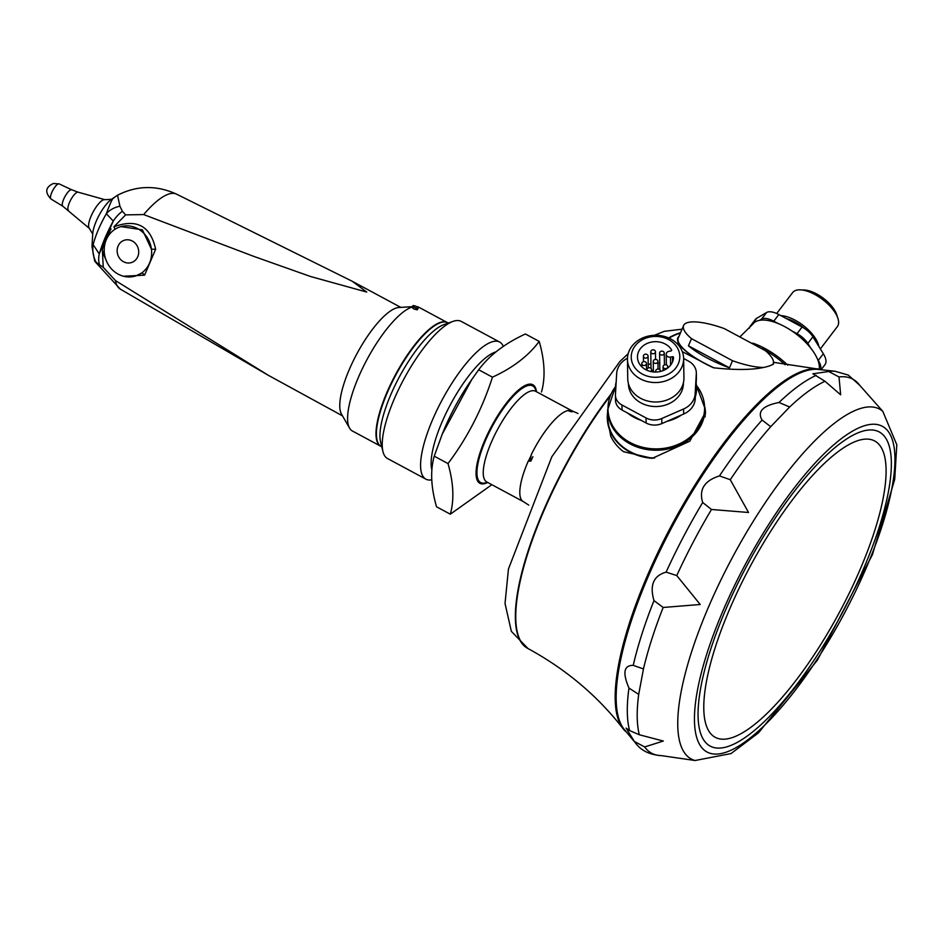 <?xml version="1.0" encoding="UTF-8"?>
<svg xmlns="http://www.w3.org/2000/svg" width="944" height="944" viewBox="0 0 944 944"><rect width="100%" height="100%" fill="white"/><g stroke="black" fill="none" stroke-linecap="round" stroke-linejoin="round"><path stroke-width="1.42" d="M705.475 414.05A49.159 41.371 -0.9 0 0 705.038 410.64M607.653 412.115A49.159 41.371 -0.9 0 0 607.275 417.826L610.744 436.211A49.159 41.371 -0.9 0 0 623.5 451.68L652.351 458.312L689.804 441.19L705.522 412.174L704.967 407.501M679.208 335.816L677.65 338.377A49.159 13.582 -156.9 0 0 713.475 367.771C739.105 370.591 758.02 369.883 770.233 365.647L773.62 363.888L773.384 363.133M677.851 337.799A49.159 13.582 -156.9 0 1 678.996 336.324M626.769 732.367A206.016 61.478 -61.7 0 1 623.016 728.603A206.016 61.478 -61.7 0 1 672.659 523.413A206.016 61.478 -61.7 0 1 816.418 368.809A206.016 61.478 -61.7 0 1 821.622 369.859M677.65 338.377L678.193 344.831M682.323 351.664L713.452 367.771M802.022 289.973L803.533 289.973A24.343 10.974 37.3 0 1 836.962 315.461L837.352 316.936M776.7 313.491L792.653 292.569A28.096 12.661 37.3 0 1 822.672 299.543A28.096 12.661 37.3 0 1 837.328 326.648L820.36 348.902M780.806 315.591A28.096 12.661 37.3 0 1 804.453 326.423A28.096 12.661 37.3 0 1 818.802 346.377M786.482 318.647A24.579 11.08 37.3 0 1 804.217 328.3M821.127 369.694L824.95 364.691A22.55 10.16 -142.7 0 0 823.345 353.752L812.902 336.807A14.774 6.655 -142.7 0 0 802.093 327.037L778.835 314.541A16.909 7.623 -142.7 0 0 766.599 312.488L756.734 318.27A21.346 9.617 -142.7 0 0 755.389 319.438L750.315 326.081A21.346 9.617 -142.7 0 0 749.43 328.205M820.714 369.576A22.55 10.16 -142.7 0 0 818.271 360.396L817.48 359.121A40.616 18.302 -142.7 0 0 810.542 347.852L807.84 343.451A14.774 6.655 -142.7 0 0 797.019 333.68L791.697 330.825A40.616 18.302 -142.7 0 0 778.045 323.485L773.761 321.184A16.909 7.623 -142.7 0 0 761.525 319.131L759.413 320.37A40.616 18.302 -142.7 0 0 752.911 324.028L740.391 336.418M752.687 324.311L751.66 324.913A21.346 9.617 -142.7 0 0 750.315 326.081M810.542 347.852A40.616 18.302 -142.7 0 0 791.697 330.825M819.203 369.198A40.616 18.302 -142.7 0 0 817.48 359.121M778.045 323.485A40.616 18.302 -142.7 0 0 759.413 320.37M625.105 730.444A206.016 61.478 -61.7 0 1 673.638 523.944A206.016 61.478 -61.7 0 1 819.097 369.529M828.738 371.511L839.004 376.951L840.656 394.804L824.985 381.27L812.89 373.777L828.738 371.511A212.73 63.484 118.3 0 1 835.11 371.263L818.755 369.482A206.016 61.478 118.3 0 0 805.48 370.933A206.016 61.478 118.3 0 0 664.954 540.641A206.016 61.478 118.3 0 0 624.869 730.184L635.383 742.845C640.988 750.563 649.649 754.822 661.378 755.625A212.376 63.378 118.3 0 1 644.658 746.94L634.392 741.5L626.108 728.107L629.624 730.597L639.312 734.751L663.325 741.052L644.658 746.94M762.079 420.056C757.088 411.619 762.717 405.755 779.001 402.474L789.656 407.006L770.717 426.688L762.079 420.056A212.73 63.484 118.3 0 0 719.47 475.906L730.267 479.717L748.533 512.486L711.481 509.477L702.69 502.503C698.784 489.558 704.377 480.697 719.47 475.906M653.98 600.596C649.484 585.186 653.531 575.698 666.122 572.123L676.754 575.58L700.224 604.502L663.16 607.464L653.98 600.596A212.73 63.484 118.3 0 0 633.235 665.355L643.466 668.93L638.699 694.383L628.975 688.082C622.415 672.848 623.831 665.272 633.235 665.355M882.782 411.313L896.8 444.777L894.723 479.328L872.398 554.718L817.41 660.151L758.445 732.898L731.022 753.572L695.091 760.51A198.677 59.295 118.3 0 1 708.177 607.818A198.677 59.295 118.3 0 1 882.782 411.313L859.559 385.117L848.278 375.087L835.11 371.263M772.511 364.785A48.699 13.452 23.1 0 0 773.183 363.747A48.699 13.452 23.1 0 0 765.277 350.613L724.249 328.571A48.699 13.452 23.1 0 0 687.444 322.636A48.699 13.452 23.1 0 0 683.598 325.538A48.699 13.452 23.1 0 0 691.492 338.66L688.447 345.799A48.699 13.452 23.1 0 0 729.476 367.841L688.447 345.799M729.476 367.841L732.52 360.714L691.492 338.66M732.52 360.714A48.699 13.452 23.1 0 0 762.61 367.405M683.598 325.538L678.264 338.046A48.699 13.452 23.1 0 0 714.006 367.877M660.658 354.767A2.336 1.971 179.1 0 1 661.886 351.133A2.336 1.971 179.1 0 1 663.054 354.814A2.336 1.971 179.1 0 1 660.658 354.767M651.844 353.457A2.336 1.971 179.1 0 1 653.071 349.823A2.336 1.971 179.1 0 1 654.239 353.516A2.336 1.971 179.1 0 1 651.844 353.457M644.481 357.788A2.336 1.971 179.1 0 1 645.708 354.153A2.336 1.971 179.1 0 1 646.876 357.835A2.336 1.971 179.1 0 1 644.481 357.788M642.876 365.21A2.336 1.971 179.1 0 1 644.115 361.576A2.336 1.971 179.1 0 1 645.271 365.269A2.336 1.971 179.1 0 1 642.876 365.21M646.994 370.284A2.336 1.971 179.1 0 1 649.212 367.747A2.336 1.971 179.1 0 1 650.381 371.44M664.151 368.361A2.336 1.971 179.1 0 1 665.39 364.726A2.336 1.971 179.1 0 1 666.558 368.42A2.336 1.971 179.1 0 1 664.151 368.361M656.045 372.03A2.336 1.971 179.1 0 1 658.027 369.057A2.336 1.971 179.1 0 1 660.34 371.464M654.31 363.074A2.336 1.971 179.1 0 1 655.549 359.44A2.336 1.971 179.1 0 1 656.717 363.133A2.336 1.971 179.1 0 1 654.31 363.074M651.596 370.036A2.336 1.971 -0.9 0 0 653.378 370.721M659.738 363.523A18.054 15.187 -0.9 0 0 657.956 363.275M650.947 363.77A18.054 15.187 -0.9 0 0 648.209 364.632M672.411 356.726L670.464 357.092A3.516 2.95 -0.9 0 1 668.977 351.321L670.924 350.956A0.932 0.791 -0.9 0 0 671.55 349.823A18.054 15.187 -0.9 0 0 651.148 342.141A18.054 15.187 -0.9 0 0 637.471 357.127A18.054 15.187 -0.9 0 0 655.183 372.042A18.054 15.187 -0.9 0 0 673.544 357.528A0.932 0.791 -0.9 0 0 672.411 356.726L672.482 361.941M675.928 367.83A24.284 20.426 -0.9 0 0 656.694 336.442A24.284 20.426 -0.9 0 0 633.92 366.296A24.284 20.426 -0.9 0 0 675.928 367.83M679.161 371.606A28.096 23.635 -0.9 0 0 683.633 358.484A28.096 23.635 -0.9 0 0 655.183 335.285A28.096 23.635 -0.9 0 0 627.453 359.345A28.096 23.635 -0.9 0 0 647.785 381.671A28.096 23.635 -0.9 0 0 679.161 371.606M627.453 359.345L627.748 378.792A28.096 23.635 -0.9 0 0 648.091 401.117A28.096 23.635 -0.9 0 0 679.456 391.052A28.096 23.635 -0.9 0 0 683.928 377.93L683.633 358.484L688.577 361.151A16.909 14.219 179.1 0 1 696.33 372.892A16.909 14.219 179.1 0 1 696.306 373.765L695.15 393.825A21.346 17.96 179.1 0 1 683.598 408.976L661.768 418.522A15.741 13.24 179.1 0 1 646.05 417.944L621.943 405A14.207 11.953 179.1 0 1 615.429 395.123A14.207 11.953 179.1 0 1 615.453 394.391L616.656 373.6A22.55 18.974 179.1 0 1 627.465 358.26M683.397 382.827L683.397 383.004A27.482 23.128 179.1 0 1 656.269 406.545A27.482 23.128 179.1 0 1 628.433 383.842L628.433 383.665M696.33 372.892L696.412 377.954A16.909 14.219 179.1 0 1 696.389 378.827L695.232 398.887A21.346 17.96 179.1 0 1 683.668 414.038L661.838 423.585A15.741 13.24 179.1 0 1 646.121 423.006L622.025 410.05A14.207 11.953 179.1 0 1 615.512 400.185L615.429 395.123M641.271 420.399A40.616 34.173 179.1 0 1 627.618 413.059M681.415 415.03A40.616 34.173 179.1 0 1 666.983 421.343M696.141 383.111A40.616 34.173 179.1 0 1 696.613 387.866A40.616 34.173 179.1 0 1 695.35 396.751M615.582 392.09A40.616 34.173 179.1 0 1 615.382 389.105A40.616 34.173 179.1 0 1 616.172 381.954M607.617 410.003L615.441 386.721A48.297 40.639 179.1 0 0 622.556 437.473A48.297 40.639 179.1 0 0 687.149 439.373A48.297 40.639 179.1 0 0 696.483 385.518L705.003 408.516A48.699 40.97 179.1 0 1 656.941 450.229A48.699 40.97 179.1 0 1 607.617 410.003L607.735 417.814A48.699 40.97 -0.9 0 0 654.617 458.029M705.121 416.977A48.699 40.97 -0.9 0 0 705.121 416.328L705.003 408.516M607.275 417.826A49.159 41.371 -0.9 0 0 652.351 458.312M572.288 411.726L570.247 410.333C573.35 412.221 572.536 412.292 567.804 410.546A51.507 15.375 118.3 0 0 531.271 454.619L530.091 461.25L528.357 460.884A51.507 15.375 118.3 0 0 523.33 501.618L486.774 481.971A51.507 15.375 -61.7 0 1 497.618 429.331A51.507 15.375 -61.7 0 1 535.543 391.241L535.449 391.194M530.292 461.227L528.357 460.884M531.271 454.619L531.46 454.725A51.507 15.375 -61.7 0 0 528.557 460.979M569.975 411.431L570.436 410.439A51.507 15.375 -61.7 0 0 567.993 410.64L567.804 410.546M577.976 413.496L572.099 410.888A51.507 15.375 -61.7 0 0 570.247 410.333L570.436 410.439M113.929 197.992C113.068 197.048 110.542 202.287 106.342 213.733A28.096 21.901 -164.7 0 1 119.923 206.205L122.378 211.244A28.096 20.143 125.8 0 0 113.268 221.085L106.342 213.733A45.229 13.499 118.3 0 0 93.161 244.638L91.981 246.608L94.73 261.252L96.052 262.172A28.096 27.813 60.4 0 1 93.161 244.638L99.25 253.936A28.096 19.352 133.3 0 0 99.545 264.768L96.052 262.172M119.923 206.205L117.516 195.231L111.132 199.538A23.093 6.891 118.3 0 0 96.253 221.179A23.093 6.891 118.3 0 0 92.748 233.746L91.981 246.608M132.337 241.039A11.706 10.691 72.9 0 1 138.697 252.544A11.706 10.691 72.9 0 1 131.369 262.574A11.706 10.691 72.9 0 1 119.935 258.75A11.706 10.691 72.9 0 1 118.083 246.101A11.706 10.691 72.9 0 1 124.478 240.201A11.706 10.691 72.9 0 1 132.337 241.039M114.838 229.368A3.516 0.696 57.7 0 0 113.905 226.796C136.62 218.394 150.533 225.876 155.642 249.24L151.429 249.204A25.748 23.529 -107.1 0 0 120.336 226.784A25.748 23.529 -107.1 0 0 114.708 229.463A25.748 23.529 -107.1 0 0 112.879 230.82A25.748 23.529 -107.1 0 0 104.371 246.986A25.748 23.529 -107.1 0 0 104.418 253.582A25.748 23.529 -107.1 0 0 135.511 276.002A25.748 23.529 -107.1 0 0 141.14 273.323A25.748 23.529 -107.1 0 0 151.429 249.204L142.402 229.829L120.95 226.595M117.516 195.231L117.504 195.231C136.892 185.39 156.539 185.024 176.481 194.122L352.289 281.3L366.756 292.074L310.564 276.509L254.16 256.52L143.653 214.571L125.623 214.878L113.905 226.796M105.504 238.348L113.268 221.085A59.401 17.724 118.3 0 0 99.25 253.936L105.504 238.348A28.096 21.559 36.3 0 0 105.291 240.98L106.719 237.64A28.096 8.956 -165.8 0 0 105.504 238.348M135.735 275.931L141.14 273.323A3.516 2.006 -125.4 0 1 144.585 275.164L123.522 276.238M155.642 249.24L144.585 275.164M106.719 237.64L111.038 228.885M122.378 211.244L125.623 214.878M99.545 264.768L103.25 267.317L115.487 280.604L268.497 375.405L342.483 415.844M103.25 267.317L102.341 249.275L105.291 240.98M106.967 262.208L102.849 252.732L102.341 249.275M102.849 252.732A3.516 0.92 167.9 0 1 104.336 252.862M414.392 307.331A2.926 0.814 23.1 0 0 418.227 308.133A2.926 0.814 23.1 0 0 415.856 306.234A2.926 0.814 23.1 0 0 412.847 305.832A2.926 0.814 23.1 0 0 414.392 307.331M412.493 306.658L398.84 307.496A61.572 18.373 118.3 0 0 396.338 307.98A61.572 18.373 118.3 0 0 355.345 356.726A61.572 18.373 118.3 0 0 341.516 414.156L349.587 428.163A70.234 20.957 118.3 0 0 352.383 430.995L380.81 446.276A70.234 20.957 -61.7 0 1 393.624 378.237A70.234 20.957 -61.7 0 1 440.541 322.329A70.234 20.957 -61.7 0 1 447.314 322.553A70.234 20.957 -61.7 0 1 447.503 322.659M418.227 308.133L417.331 309.856L413.72 308.936L412.186 307.39L412.847 305.832M412.351 306.977A70.234 20.957 118.3 0 0 412.115 307.048A70.234 20.957 118.3 0 0 365.363 362.649A70.234 20.957 118.3 0 0 349.587 428.163M447.314 322.553L418.888 307.272A70.234 20.957 118.3 0 0 416.493 306.54M377.022 439.987A69.762 20.815 -61.7 0 1 376.951 439.703A69.762 20.815 -61.7 0 1 395.713 374.556A69.762 20.815 -61.7 0 1 439.692 322.966A69.762 20.815 -61.7 0 1 439.975 322.86M448.282 323.072L447.704 322.765A70.234 20.957 118.3 0 0 446.524 322.27A70.234 20.957 118.3 0 0 440.258 322.765A70.234 20.957 118.3 0 0 395.984 374.697A70.234 20.957 118.3 0 0 377.093 440.282A70.234 20.957 118.3 0 0 381.199 446.488L381.777 446.795M453.002 321.397L443.81 324.665A70.234 20.957 118.3 0 0 399.536 376.609A70.234 20.957 118.3 0 0 380.633 442.181L382.981 451.657A77.845 23.234 -61.7 0 1 403.926 378.969A77.845 23.234 -61.7 0 1 453.002 321.397A77.845 23.234 -61.7 0 1 459.94 320.866A77.845 23.234 -61.7 0 1 461.238 321.397L499.624 342.035A77.845 23.234 118.3 0 0 498.326 341.492A77.845 23.234 118.3 0 0 441.202 401.672A77.845 23.234 118.3 0 0 425.909 479.163A77.845 23.234 118.3 0 0 431.738 479.823M425.909 479.163L387.536 458.536A77.845 23.234 -61.7 0 1 382.981 451.657M503.329 346.365A77.845 23.234 118.3 0 0 499.624 342.035M495.942 351.864A70.234 20.957 118.3 0 0 451.126 403.324A70.234 20.957 118.3 0 0 431.88 469.959M491.848 484.697L450.3 514.185C454.347 499.895 453.58 483.021 448.011 463.575C467.575 437.473 482.384 408.669 492.449 377.175L478.679 369.777L470.159 381.813A83.273 24.851 118.3 0 0 442.842 432.647A83.273 24.851 118.3 0 0 442.122 434.452M450.3 514.185L436.529 506.775C430.948 487.316 430.181 470.454 434.228 456.164L442.229 434.193L471.906 379.287M478.679 369.777C489.452 355.263 505.028 343.333 525.419 333.987L539.201 341.398C544.771 360.844 545.538 377.718 541.49 391.996M448.011 463.575L434.228 456.164M492.449 377.175C512.852 367.83 528.428 355.912 539.201 341.398M487.694 482.467A55.944 16.697 -61.7 0 1 480.791 483.682A55.944 16.697 -61.7 0 1 476.106 474.985A55.944 16.697 -61.7 0 1 491.635 426.11A55.944 16.697 -61.7 0 1 523.826 386.19A55.944 16.697 -61.7 0 1 536.475 391.736M486.974 482.526A55.72 16.626 -61.7 0 1 480.767 483.411A55.72 16.626 -61.7 0 1 479.835 483.021A55.72 16.626 -61.7 0 1 476.095 474.867M523.731 386.249A55.72 16.626 -61.7 0 1 532.593 384.869A55.72 16.626 -61.7 0 1 536.109 391.099M487.434 482.325A55.248 16.485 -61.7 0 1 481.322 483.186A55.248 16.485 -61.7 0 1 480.402 482.797A55.248 16.485 -61.7 0 1 492.036 426.322A55.248 16.485 -61.7 0 1 532.723 385.471A55.248 16.485 -61.7 0 1 536.204 391.595M532.9 456.695A44.368 13.24 118.3 0 0 530.929 461.05M680.53 332.713A178.699 53.336 118.3 0 0 679.656 332.984A178.699 53.336 118.3 0 0 668.576 337.917M611.028 394.085A178.699 53.336 118.3 0 0 527.661 648.363A178.699 53.336 118.3 0 0 527.861 648.469M623.016 728.603C597.623 695.905 565.963 669.237 528.05 648.575A178.699 53.336 -61.7 0 1 610.308 395.76M669.001 338.105A178.699 53.336 -61.7 0 1 680.376 333.09M802.093 327.037L797.019 333.68M812.902 336.807L807.84 343.451M823.345 353.752L818.271 360.396M756.734 318.27L751.66 324.913M766.599 312.488L761.525 319.131M778.835 314.541L773.761 321.184M787.792 365.198A48.297 21.759 -142.7 0 0 756.899 344.678A48.297 21.759 -142.7 0 0 752.757 343.144M785.101 364.714A48.699 21.936 -142.7 0 0 762.032 348.631M816.218 375.37A212.73 63.484 118.3 0 0 779.001 402.474M702.69 502.503A212.73 63.484 118.3 0 0 666.122 572.123M628.975 688.082A212.73 63.484 118.3 0 0 629.624 730.597M634.392 741.5A212.73 63.484 118.3 0 0 635.383 742.845M711.481 509.477A212.376 63.378 118.3 0 0 676.754 575.58M770.717 426.688A212.376 63.378 118.3 0 0 730.267 479.717M824.985 381.27A212.376 63.378 118.3 0 0 789.656 407.006M859.76 385.4A212.376 63.378 118.3 0 0 839.004 376.951M638.699 694.383A212.376 63.378 118.3 0 0 639.312 734.751M663.16 607.464A212.376 63.378 118.3 0 0 643.466 668.93M722.833 611.181A184.941 55.189 118.3 0 0 770.269 719.529A184.941 55.189 118.3 0 0 891.053 436.352A184.941 55.189 118.3 0 0 722.833 611.181M864.02 567.663A178.298 53.206 118.3 0 0 861.943 431.408A178.298 53.206 118.3 0 0 725.405 610.379A178.298 53.206 118.3 0 0 727.482 746.645A178.298 53.206 118.3 0 0 864.02 567.663M729.57 609.293A168.197 50.197 118.3 0 0 731.529 737.83A168.197 50.197 118.3 0 0 860.314 568.996A168.197 50.197 118.3 0 0 858.367 440.459A168.197 50.197 118.3 0 0 729.57 609.293M670.464 357.092L670.582 365.139M671.562 350.531L671.55 349.823M646.05 417.944L646.121 423.006M661.768 418.522L661.838 423.585M683.598 408.976L683.668 414.038M695.15 393.825L695.232 398.887M696.306 373.765L696.389 378.827M621.943 405L622.025 410.05M51.778 192.505A8.59 2.561 118.3 0 0 51.011 199.019C44.651 192.34 45.43 187.172 53.36 183.49L59.142 183.891A8.59 2.561 118.3 0 0 58.351 183.879A8.59 2.561 118.3 0 0 51.778 192.505M59.142 183.891L71.709 189.779A9.346 2.785 118.3 0 0 63.696 199.16A9.346 2.785 118.3 0 0 62.859 206.252L89.432 228.472L92.736 234.112M71.709 189.779L78.14 192.175A10.313 3.08 118.3 0 0 69.443 202.571A10.313 3.08 118.3 0 0 68.405 210.3M78.14 192.175L104.902 199.68A16.378 4.885 118.3 0 0 91.084 216.2A16.378 4.885 118.3 0 0 89.432 228.472M143.653 214.571A80.228 23.942 -61.7 0 1 176.481 194.122M115.487 280.604A80.228 23.942 118.3 0 0 120.277 289.1L268.497 375.405M530.552 384.302L530.469 384.267A55.248 16.485 -61.7 0 1 530.552 384.302L532.723 385.471M478.23 481.641A55.248 16.485 -61.7 0 1 478.16 481.593L480.402 482.797M487.305 482.254A54.882 16.378 -61.7 0 1 481.641 482.939A54.882 16.378 -61.7 0 1 496.214 419.49A54.882 16.378 -61.7 0 1 536.074 391.524M654.369 335.309L664.246 331.332L682.028 329.196M528.05 648.575L511.353 631.347L505.028 603.476L508.45 569.008L551.815 456.778L619.819 361.576L628.185 353.67M816.418 368.809L773.49 362.319M695.091 760.51L661.378 755.625M772.794 364.632L773.183 363.747M659.585 353.139L659.832 369.729M664.257 353.068L664.446 364.915M650.77 351.829L651.018 368.42M655.443 351.758L655.561 359.44M643.407 356.159L643.489 361.658M648.08 356.089L648.268 367.936M641.802 363.582L641.849 366.838M646.487 363.511L646.581 370.095M651.584 369.682L651.62 371.7M663.077 366.732L663.136 370.591M667.762 366.661L667.786 367.936M655.714 371.063L655.738 372.042M653.248 361.446L653.401 371.948M657.921 361.375L658.039 369.057M666.204 354.26L666.37 364.891M528.746 505.087L523.33 501.618M51.011 199.019L62.859 206.252M104.902 199.68L111.427 199.337M120.336 226.784L121.033 226.572M135.511 276.002L136.196 275.79M94.766 261.323L120.277 289.1M352.289 281.3L400.787 307.378M442.842 432.647L442.217 434.181M572.099 410.888L535.543 391.241"/></g></svg>
